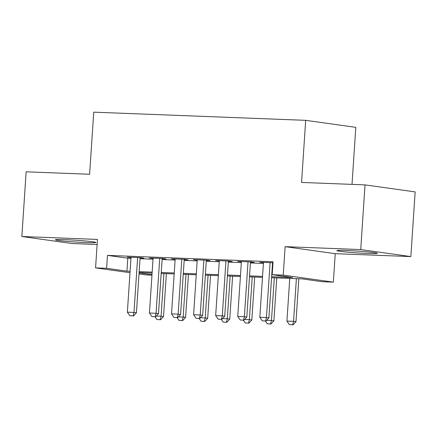 <?xml version="1.0" encoding="UTF-8"?>
<svg xmlns="http://www.w3.org/2000/svg" width="437" height="437" viewBox="0 0 437 437"><rect width="100%" height="100%" fill="white"/><g stroke="black" fill="none" stroke-linecap="round" stroke-linejoin="round"><path stroke-width="0.66" d="M86.176 242.601A20.249 0.912 -176.2 0 0 95.818 242.464A20.249 0.912 -176.2 0 0 85.505 240.984A20.249 0.912 -176.2 0 0 65.047 239.645A20.249 0.912 -176.2 0 0 55.406 239.782A20.249 0.912 -176.2 0 0 65.719 241.262A20.249 0.912 -176.2 0 0 86.176 242.601M367.659 253.449A20.249 0.912 -176.2 0 0 377.295 253.313A20.249 0.912 -176.2 0 0 366.982 251.832A20.249 0.912 -176.2 0 0 346.525 250.494A20.249 0.912 -176.2 0 0 336.889 250.63A20.249 0.912 -176.2 0 0 347.197 252.111A20.249 0.912 -176.2 0 0 367.659 253.449M151.961 275.146L145.696 274.9L139.01 273.966M352.014 184.381L355.805 127.347L305.682 120.333L93.742 112.167L89.618 174.265L26.149 171.823L21.85 236.51L71.974 243.524L97.129 244.496M305.682 120.333L301.557 182.437L365.026 184.884L415.15 191.898L410.851 256.585L360.727 249.571L285.115 246.659L283.225 275.119L333.349 282.133L322.309 281.712L301.989 278.866L271.563 277.692M285.115 246.659L335.239 253.673L410.851 256.585M335.239 253.673L333.349 282.133M365.026 184.884L360.727 249.571M140.069 257.972L143.86 258.12L140.474 257.644L127.227 257.131L130.991 257.622M162.149 258.824L165.934 258.966L162.548 258.496L149.301 257.983L153.07 258.469M184.223 259.671L188.014 259.818L184.627 259.343L171.38 258.835L175.144 259.321M206.302 260.523L210.088 260.671L206.701 260.195L193.454 259.687L197.224 260.173M228.376 261.375L232.167 261.523L228.78 261.047L215.534 260.534L219.298 261.026M250.456 262.227L254.241 262.369L250.854 261.9L237.608 261.386L241.377 261.878M271.623 276.736L292.506 277.539L272.185 274.693L273.049 261.758L107.469 255.377L127.79 258.218L130.947 258.338M140.02 258.688L153.021 259.19M162.1 259.54L175.1 260.042M184.174 260.392L197.174 260.894M206.253 261.244L219.254 261.747M228.333 262.096L241.328 262.593M250.406 262.943L263.407 263.445M272.486 263.795L272.912 263.811M272.978 262.757L259.687 262.238L263.451 262.724M272.53 263.074L272.956 263.09M129.991 272.704L95.572 267.886L97.462 239.421L21.85 236.51M95.572 267.886L106.612 268.313L126.932 271.159L130.084 271.279M107.469 255.377L106.612 268.313M272.185 274.693L283.225 275.119M139.081 272.857L151.994 274.665M262.484 277.342L249.483 276.839M240.405 276.49L227.409 275.993M218.331 275.643L205.33 275.141M196.251 274.791L183.256 274.289M174.177 273.939L161.177 273.436M152.098 273.087L139.097 272.59M139.163 271.628L152.163 272.131M161.242 272.48L174.237 272.978M183.316 273.327L196.317 273.83M205.395 274.179L218.391 274.682M227.469 275.031L240.47 275.534M249.549 275.884L262.544 276.386M127.79 258.218L126.932 271.159M263.096 262.369L263.074 262.713M241.022 261.517L240.995 261.861M218.942 260.665L218.921 261.009M196.868 259.818L196.841 260.157M174.789 258.966L174.767 259.31M152.715 258.114L152.688 258.458M130.636 257.262L130.614 257.606M262.276 320.856L265.996 321.042L262.276 320.856L259.829 317.289L263.478 262.386M270.099 262.637L266.45 317.541L268.892 317.885L265.996 321.042M272.551 262.735L268.892 317.885M259.829 317.289L266.45 317.541L265.587 320.987M289.758 278.396L286.923 321.08L293.549 321.337L296.384 278.648M292.686 324.778L289.37 324.647L293.09 324.833L292.686 324.778L293.549 321.337L295.986 321.676L298.837 278.746M286.923 321.08L289.37 324.647M293.09 324.833L295.986 321.676M240.203 320.004L243.917 320.19L240.203 320.004L237.755 316.437L241.399 261.534M248.025 261.79L244.376 316.694L246.812 317.033L243.917 320.19M250.477 261.883L246.812 317.033M237.755 316.437L244.376 316.694L243.513 320.135M218.123 319.157L221.843 319.338L218.123 319.157L215.676 315.585L219.325 260.681M225.945 260.938L222.296 315.842L224.738 316.18L221.843 319.338M228.398 261.031L224.738 316.18M215.676 315.585L222.296 315.842L221.433 319.283M196.049 318.305L199.764 318.491L196.049 318.305L193.596 314.733L197.245 259.829M203.871 260.086L200.222 314.99L202.659 315.334L199.764 318.491M206.324 260.179L202.659 315.334M193.596 314.733L200.222 314.99L199.359 318.431M173.97 317.453L177.69 317.639L173.97 317.453L171.523 313.886L175.171 258.983M181.792 259.234L178.143 314.137L180.585 314.482L177.69 317.639M184.245 259.332L180.585 314.482M171.523 313.886L178.143 314.137L177.28 317.584M266.679 320.299L271.47 320.485L274.305 277.801M270.607 323.926L267.297 323.801L271.011 323.981L270.607 323.926L271.47 320.485L273.906 320.824L276.758 277.894M265.39 321.02L267.297 323.801M271.011 323.981L273.906 320.824M244.6 319.447L249.396 319.633L252.231 276.949M248.527 323.074L245.217 322.948L248.937 323.134L248.527 323.074L249.396 319.633L251.832 319.977L254.684 277.042M243.311 320.168L245.217 322.948M248.937 323.134L251.832 319.977M222.52 318.6L227.316 318.781L230.152 276.097M226.453 322.227L223.143 322.096L226.858 322.282L226.453 322.227L227.316 318.781L229.753 319.125L232.604 276.189M221.237 319.316L223.143 322.096M226.858 322.282L229.753 319.125M200.446 317.748L205.237 317.934L208.072 275.244M204.374 321.375L201.064 321.244L204.784 321.43L204.374 321.375L205.237 317.934L207.679 318.273L210.53 275.343M199.157 318.464L201.064 321.244M204.784 321.43L207.679 318.273M151.896 316.601L155.61 316.787L151.896 316.601L149.443 313.034L153.092 258.13M159.713 258.387L156.069 313.291L158.505 313.629L155.61 316.787M162.171 258.48L158.505 313.629M149.443 313.034L156.069 313.291L155.206 316.732M178.367 316.896L183.163 317.082L185.998 274.392M182.3 320.523L178.99 320.397L182.704 320.578L182.3 320.523L183.163 317.082L185.599 317.42L188.451 274.491M177.083 317.617L178.99 320.397M182.704 320.578L185.599 317.42M129.816 315.754L133.536 315.935L129.816 315.754L127.369 312.182L131.018 257.278M137.639 257.535L133.99 312.439L136.431 312.777L133.536 315.935M140.091 257.628L136.431 312.777M127.369 312.182L133.99 312.439L133.127 315.88M156.293 316.044L161.084 316.23L163.919 273.546M160.221 319.671L156.91 319.545L160.63 319.731L160.221 319.671L161.084 316.23L163.525 316.574L166.377 273.638M155.004 316.765L156.91 319.545M160.63 319.731L163.525 316.574"/></g></svg>
